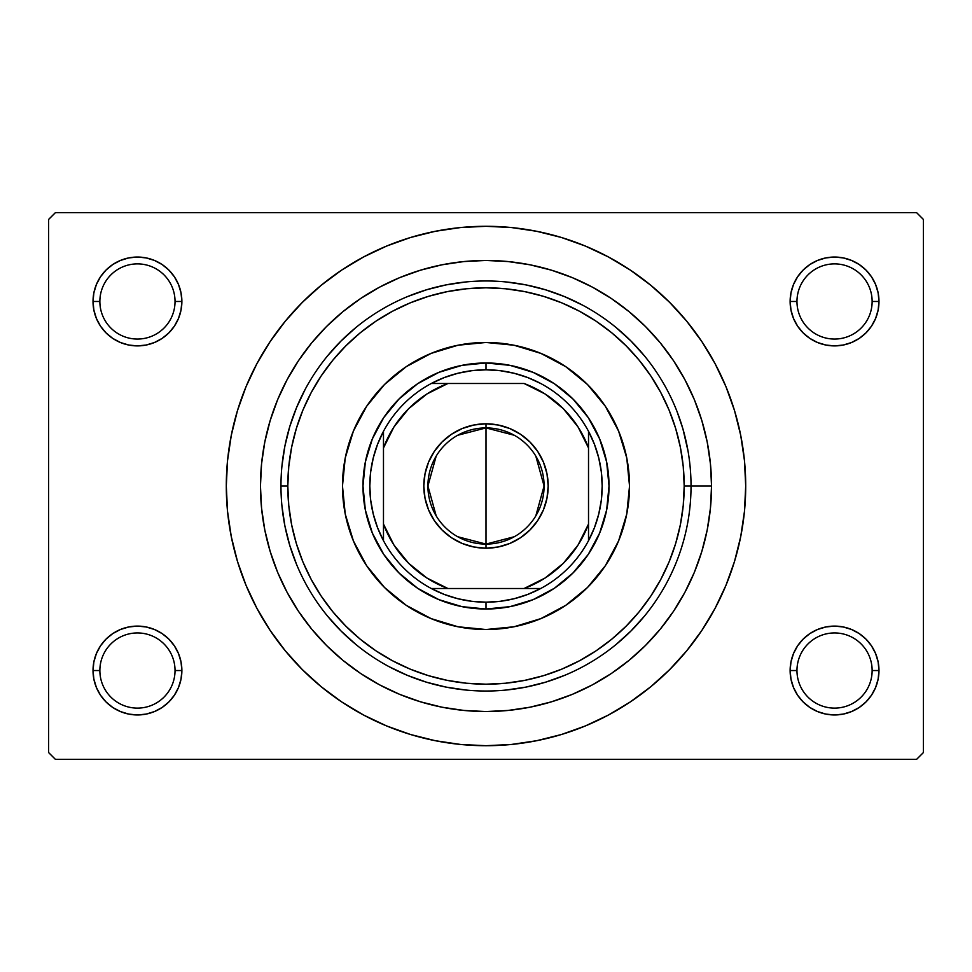 <?xml version="1.0" encoding="UTF-8"?>
<svg xmlns="http://www.w3.org/2000/svg" width="972" height="972" viewBox="0 0 972 972"><rect width="100%" height="100%" fill="white"/><g stroke="black" fill="none" stroke-linecap="round" stroke-linejoin="round"><path stroke-width="1.46" d="M793.517 653.524L790.989 661.859L790.127 670.534L796.967 670.534A37.592 37.592 0 0 0 834.559 708.114A37.592 37.592 0 0 0 872.139 670.534A37.592 37.592 0 0 0 834.547 632.942A37.592 37.592 0 0 0 796.967 670.534L790.127 670.534A44.42 44.42 0 0 1 834.559 626.102A44.42 44.42 0 0 1 878.98 670.534L872.139 670.534A37.592 37.592 0 0 1 834.559 708.114A37.592 37.592 0 0 1 796.967 670.534A37.592 37.592 0 0 1 834.559 632.942A37.592 37.592 0 0 1 872.139 670.534L878.98 670.534L878.117 661.859L875.59 653.524L871.495 645.845L865.967 639.114L859.236 633.586L851.557 629.492L843.222 626.964L834.559 626.102L825.884 626.964L817.549 629.492L809.87 633.586L803.139 639.114L797.611 645.845L793.517 653.524L790.989 661.859L790.127 670.534L790.989 679.197L793.517 687.532L797.611 695.211L803.139 701.942L809.87 707.47L817.549 711.565L825.884 714.092L834.559 714.955L843.222 714.092L851.557 711.565L859.236 707.47L865.967 701.942L871.495 695.211L875.59 687.532L878.117 679.197L878.98 670.534L878.117 661.859L875.59 653.524M96.41 653.524L93.883 661.859L93.02 670.534L99.861 670.534A37.592 37.592 0 0 0 137.441 708.114A37.592 37.592 0 0 0 175.033 670.534A37.592 37.592 0 0 0 137.441 632.942A37.592 37.592 0 0 0 99.861 670.534L93.02 670.534A44.42 44.42 0 0 1 137.453 626.102A44.42 44.42 0 0 1 181.873 670.534L175.033 670.534A37.592 37.592 0 0 1 137.441 708.114A37.592 37.592 0 0 1 99.861 670.534A37.592 37.592 0 0 1 137.453 632.942A37.592 37.592 0 0 1 175.033 670.534L181.873 670.534L181.011 661.859L178.484 653.524L174.389 645.845L168.861 639.114L162.13 633.586L154.451 629.492L146.116 626.964L137.441 626.102L128.778 626.964L120.443 629.492L112.764 633.586L106.033 639.114L100.505 645.845L96.41 653.524L93.883 661.859L93.02 670.534L93.883 679.197L96.41 687.532L100.505 695.211L106.033 701.942L112.764 707.47L120.443 711.565L128.778 714.092L137.441 714.955L146.116 714.092L154.451 711.565L162.13 707.47L168.861 701.942L174.389 695.211L178.484 687.532L181.011 679.197L181.873 670.534L181.011 661.859L178.484 653.524M175.033 301.478A37.592 37.592 0 0 0 137.453 263.886A37.592 37.592 0 0 0 99.861 301.478A37.592 37.592 0 0 1 137.441 263.886A37.592 37.592 0 0 1 175.033 301.478M178.484 318.476L181.011 310.141L181.873 301.466A44.42 44.42 0 0 1 137.441 345.898A44.42 44.42 0 0 1 93.02 301.466L93.883 310.141L96.41 318.476L100.505 326.155L106.033 332.886L112.764 338.414L120.443 342.508L128.778 345.036L137.441 345.898L146.116 345.036L154.451 342.508L162.13 338.414L168.861 332.886L174.389 326.155L178.484 318.476L181.011 310.141L181.873 301.466L175.033 301.466A37.592 37.592 0 0 1 137.441 339.058A37.592 37.592 0 0 1 99.861 301.466L93.02 301.466A44.42 44.42 0 0 1 137.441 257.045A44.42 44.42 0 0 1 181.873 301.478M872.139 301.478A37.592 37.592 0 0 0 834.559 263.886A37.592 37.592 0 0 0 796.967 301.478A37.592 37.592 0 0 1 834.547 263.886A37.592 37.592 0 0 1 872.139 301.478M875.59 318.476L878.117 310.141L878.98 301.466A44.42 44.42 0 0 1 834.559 345.898A44.42 44.42 0 0 1 790.127 301.466L790.989 310.141L793.517 318.476L797.611 326.155L803.139 332.886L809.87 338.414L817.549 342.508L825.884 345.036L834.559 345.898L843.222 345.036L851.557 342.508L859.236 338.414L865.967 332.886L871.495 326.155L875.59 318.476L878.117 310.141L878.98 301.466L872.139 301.466A37.592 37.592 0 0 1 834.559 339.058A37.592 37.592 0 0 1 796.967 301.466L790.127 301.466A44.42 44.42 0 0 1 834.547 257.045A44.42 44.42 0 0 1 878.98 301.478M676.949 411.314L682.903 428.822L688.079 451.3M679.003 416.794L678.578 415.627M711.528 486L691.031 486L711.528 486A225.528 225.528 0 0 1 486 711.528A225.528 225.528 0 0 1 260.472 486A225.528 225.528 0 0 1 486 260.472A225.528 225.528 0 0 1 711.528 486M280.969 486L287.809 486A198.191 198.191 0 0 1 486 287.809A198.191 198.191 0 0 1 684.191 486L691.031 486A205.031 205.031 0 0 0 486 280.969A205.031 205.031 0 0 0 280.969 486A205.031 205.031 0 0 1 486 280.969A205.031 205.031 0 0 1 691.031 486A205.031 205.031 0 0 1 486 691.031A205.031 205.031 0 0 1 280.969 486A205.031 205.031 0 0 0 486 691.031A205.031 205.031 0 0 0 691.031 486L684.191 486L683.243 466.572L680.388 447.339L675.662 428.47L669.113 410.148L660.79 392.567L650.79 375.885L639.212 360.26L626.15 345.85L611.74 332.788L596.115 321.21L579.433 311.21L561.852 302.887L543.53 296.339L524.661 291.612L505.428 288.757L486 287.809L466.572 288.757L447.339 291.612L428.47 296.339L410.148 302.887L392.567 311.21L375.885 321.21L360.26 332.788L345.85 345.85L332.788 360.26L321.21 375.885L311.21 392.567L302.887 410.148L296.339 428.47L291.612 447.339L288.757 466.572L287.809 486L288.757 505.428L291.612 524.661L296.339 543.53L302.887 561.852L311.21 579.433L321.21 596.115L332.788 611.74L345.85 626.15L360.26 639.212L375.885 650.79L392.567 660.79L410.148 669.113L428.47 675.662L447.339 680.388L466.572 683.243L486 684.191L505.428 683.243L524.661 680.388L543.53 675.662L561.852 669.113L579.433 660.79L596.115 650.79L611.74 639.212L626.15 626.15L639.212 611.74L650.79 596.115L660.79 579.433L669.113 561.852L675.662 543.53L680.388 524.661L683.243 505.428L684.191 486A198.191 198.191 0 0 1 486 684.191A198.191 198.191 0 0 1 287.809 486L280.969 486M263.242 619.516L270.058 630.281L285.246 650.754L302.365 669.635L321.246 686.754L341.719 701.942L363.577 715.04L386.613 725.938L410.609 734.528L435.335 740.713L460.546 744.455L486 745.706L511.454 744.455L536.666 740.713L561.391 734.528L585.387 725.938L608.423 715.04L630.281 701.942L650.754 686.754L669.635 669.635L686.754 650.754L701.942 630.281L715.04 608.423L725.938 585.387L734.528 561.391L740.713 536.666L744.455 511.454L745.706 486A259.706 259.706 0 0 1 486 745.706A259.706 259.706 0 0 1 226.294 486A259.706 259.706 0 0 1 486 226.294A259.706 259.706 0 0 1 745.706 486L744.455 460.546L740.713 435.335L734.528 410.609L725.938 386.613L715.04 363.577L701.942 341.719L686.754 321.246L669.635 302.365L650.754 285.246L630.281 270.058L608.423 256.96L585.387 246.062L561.391 237.472L536.666 231.287L511.454 227.545L486 226.294L460.546 227.545L435.335 231.287L410.609 237.472L386.613 246.062L363.577 256.96L341.719 270.058L321.246 285.246L302.365 302.365L285.246 321.246L270.058 341.719L261.091 356.141M916.572 759.375L55.428 759.375L48.6 752.547L48.6 219.453L55.428 212.625L916.572 212.625L55.428 212.625L48.6 219.453L48.6 752.547L55.428 759.375L916.572 759.375L923.4 752.547L923.4 219.453L923.4 752.547L916.572 759.375M916.572 212.625L923.4 219.453L916.572 212.625M793.517 318.476L790.989 310.141L790.127 301.466L796.967 301.466A37.592 37.592 0 0 0 834.559 339.058A37.592 37.592 0 0 0 872.139 301.466L878.98 301.466L878.117 292.803L875.59 284.468L871.495 276.789L865.967 270.058L859.236 264.53L851.557 260.435L843.222 257.908L834.559 257.045L825.884 257.908L817.549 260.435L809.87 264.53L803.139 270.058L797.611 276.789L793.517 284.468L790.989 292.803L790.127 301.478L790.989 292.803L793.517 284.468M96.41 318.476L93.883 310.141L93.02 301.466L99.861 301.466A37.592 37.592 0 0 0 137.441 339.058A37.592 37.592 0 0 0 175.033 301.466L181.873 301.466L181.011 292.803L178.484 284.468L174.389 276.789L168.861 270.058L162.13 264.53L154.451 260.435L146.116 257.908L137.441 257.045L128.778 257.908L120.443 260.435L112.764 264.53L106.033 270.058L100.505 276.789L96.41 284.468L93.883 292.803L93.02 301.478L93.883 292.803L96.41 284.468M701.942 630.281L710.909 615.859M708.758 352.484L701.942 341.719M878.98 301.466L878.117 292.803L875.59 284.468M859.236 264.53L851.557 260.435M817.549 260.435L809.87 264.53M809.87 338.414L817.549 342.508M851.557 342.508L859.236 338.414M181.873 301.466L181.011 292.803L178.484 284.468M162.13 264.53L154.451 260.435M120.443 260.435L112.764 264.53M112.764 338.414L120.443 342.508M154.451 342.508L162.13 338.414M162.13 633.586L154.451 629.492M120.443 629.492L112.764 633.586M178.484 687.532L181.011 679.197L181.873 670.534A44.42 44.42 0 0 1 137.441 714.955A44.42 44.42 0 0 1 93.02 670.534L93.883 679.197L96.41 687.532M112.764 707.47L120.443 711.565M154.451 711.565L162.13 707.47M859.236 633.586L851.557 629.492M817.549 629.492L809.87 633.586M875.59 687.532L878.117 679.197L878.98 670.534A44.42 44.42 0 0 1 834.559 714.955A44.42 44.42 0 0 1 790.127 670.534L790.989 679.197L793.517 687.532M809.87 707.47L817.549 711.565M851.557 711.565L859.236 707.47M270.058 341.719L256.96 363.577L246.062 386.613L237.472 410.609L231.287 435.335L227.545 460.546L226.294 486L227.545 511.454L231.287 536.666L237.472 561.391L246.062 585.387L256.96 608.423L270.058 630.281M260.46 486L261.553 463.899L264.797 442.005L270.18 420.536L277.627 399.686L287.092 379.688L298.477 360.697L311.66 342.922L326.519 326.519L342.922 311.66L360.697 298.477L379.688 287.092L399.686 277.627L420.536 270.18L442.005 264.797L463.899 261.553L486 260.46L508.101 261.553L529.995 264.797L551.464 270.18L572.314 277.627L592.312 287.092L611.303 298.477L629.078 311.66L645.481 326.519L660.34 342.922L673.523 360.697L684.908 379.688L694.373 399.686L701.82 420.536L707.203 442.005L710.447 463.899L711.54 486L710.447 508.101L707.203 529.995L701.82 551.464L694.373 572.314L684.908 592.312L673.523 611.303L660.34 629.078L645.481 645.481L629.078 660.34L611.303 673.523L592.312 684.908L572.314 694.373L551.464 701.82L529.995 707.203L508.101 710.447L486 711.54L463.899 710.447L442.005 707.203L420.536 701.82L399.686 694.373L379.688 684.908L360.697 673.523L342.922 660.34L326.519 645.481L311.66 629.078L298.477 611.303L287.092 592.312L277.627 572.314L270.18 551.464L264.797 529.995L261.553 508.101L260.46 486M281.953 506.096L284.905 525.998L289.802 545.523L296.582 564.465L289.802 545.523L284.905 525.998L281.953 506.096M327.503 616.066L341.026 630.974L355.934 644.497L341.026 630.974L327.503 616.066M389.347 666.816L407.535 675.418L426.477 682.198L446.002 687.095L465.904 690.047L446.002 687.095L426.477 682.198L407.535 675.418L389.347 666.816M506.096 690.047L525.998 687.095L545.523 682.198L564.465 675.418L545.523 682.198L525.998 687.095L506.096 690.047M616.066 644.497L630.974 630.974L644.497 616.066L630.974 630.974L616.066 644.497M644.497 355.934L630.974 341.026L616.066 327.503L630.974 341.026L644.497 355.934M582.653 305.184L564.465 296.582L545.523 289.802L525.998 284.905L506.096 281.953L525.998 284.905L545.523 289.802L564.465 296.582L582.653 305.184M465.904 281.953L446.002 284.905L426.477 289.802L407.535 296.582L426.477 289.802L446.002 284.905L465.904 281.953M355.934 327.503L341.026 341.026L327.503 355.934L341.026 341.026L355.934 327.503M305.184 389.347L296.582 407.535L289.802 426.477L284.905 446.002L281.953 465.904L284.905 446.002L289.802 426.477L296.582 407.535L305.184 389.347M673.487 568.985L671.105 574.173M682.903 543.141L680.922 549.581M342.484 486A143.516 143.516 0 0 1 486 342.484A143.516 143.516 0 0 1 629.516 486A143.516 143.516 0 0 1 486 629.516A143.516 143.516 0 0 1 342.484 486A143.516 143.516 0 0 0 353.383 540.882M353.419 540.967A143.516 143.516 0 0 0 431.033 618.581M431.118 618.617A143.516 143.516 0 0 0 540.882 618.617M540.967 618.581A143.516 143.516 0 0 0 618.581 540.967M342.472 486L345.23 457.994L353.407 431.082L366.663 406.26L384.511 384.511L406.26 366.663L431.082 353.407L457.994 345.23L486 342.472L514.006 345.23L540.918 353.407L565.74 366.663L587.489 384.511L605.337 406.26L618.593 431.082L626.77 457.994L629.528 486L626.77 514.006L618.593 540.918L605.337 565.74L587.489 587.489L565.74 605.337L540.918 618.593L514.006 626.77L486 629.528L457.994 626.77L431.082 618.593L406.26 605.337L384.511 587.489L366.663 565.74L353.407 540.918L345.23 514.006L342.472 486M609.019 486L606.65 509.996L599.651 533.081L588.291 554.344L572.982 572.982L554.344 588.291L533.081 599.651L509.996 606.65L486 609.019L462.004 606.65L438.919 599.651L417.656 588.291L399.018 572.982L383.709 554.344L372.349 533.081L365.351 509.996L362.981 486L365.351 462.004L372.349 438.919L383.709 417.656L399.018 399.018L417.656 383.709L438.919 372.349L462.004 365.351L486 362.981L509.996 365.351L533.081 372.349L554.344 383.709L572.982 399.018L588.291 417.656L599.651 438.919L606.65 462.004L609.019 486M629.516 486A143.516 143.516 0 0 0 618.617 431.118M618.581 431.033A143.516 143.516 0 0 0 540.967 353.419M540.882 353.383A143.516 143.516 0 0 0 431.118 353.383M431.033 353.419A143.516 143.516 0 0 0 353.419 431.033M514.346 536.714L486 544.089A58.089 58.089 0 0 0 544.089 486A58.089 58.089 0 0 0 486 427.911L486 423.804A62.196 62.196 0 0 1 548.196 486A62.196 62.196 0 0 1 486 548.196L486 427.911A58.089 58.089 0 0 1 544.089 486A58.089 58.089 0 0 1 486 544.089L457.654 536.714M457.654 435.286L486 427.911L514.346 435.286M535.803 456.087L544.089 486L535.803 515.913M524.054 383.478L447.946 383.478L426.951 393.964L408.677 408.677L393.964 426.951L383.478 447.946L383.478 540.675A116.178 116.178 0 0 1 383.478 431.325L377.573 444.265L373.284 457.824L370.684 471.809L369.822 486L370.684 500.191L373.284 514.176L377.573 527.735L383.478 540.675A116.178 116.178 0 0 0 431.325 588.522L444.265 594.427L457.824 598.716L471.809 601.316L486 602.178A116.178 116.178 0 0 1 431.325 588.522L540.675 588.522A116.178 116.178 0 0 1 486 602.178L500.191 601.316L514.176 598.716L527.735 594.427L540.675 588.522A116.178 116.178 0 0 0 588.522 540.675L594.427 527.735L598.716 514.176L601.316 500.191L602.178 486L601.316 471.809L598.716 457.824L594.427 444.265L588.522 431.325A116.178 116.178 0 0 1 588.522 540.675L588.522 431.325A116.178 116.178 0 0 0 540.675 383.478L527.735 377.573L514.176 373.284L500.191 370.684L486 369.822L486 362.981A123.019 123.019 0 0 0 362.981 486A123.019 123.019 0 0 0 486 609.019L486 602.178L486 609.019A123.019 123.019 0 0 1 362.981 486A123.019 123.019 0 0 1 486 362.981A123.019 123.019 0 0 1 609.019 486A123.019 123.019 0 0 1 486 609.019A123.019 123.019 0 0 0 609.019 486A123.019 123.019 0 0 0 486 362.981L486 369.822L471.809 370.684L457.824 373.284L444.265 377.573L431.325 383.478A116.178 116.178 0 0 1 588.522 431.325L588.522 447.946L578.036 426.951L563.323 408.677L545.049 393.964L524.054 383.478L431.325 383.478A116.178 116.178 0 0 0 383.478 431.325L383.478 540.675A116.178 116.178 0 0 0 431.325 588.522L524.054 588.522L545.049 578.036L563.323 563.323L578.036 545.049L588.522 524.054L588.522 447.946A109.35 109.35 0 0 0 524.054 383.49M383.478 524.054L393.964 545.049L408.677 563.323L426.951 578.036L447.946 588.522A109.35 109.35 0 0 1 383.478 524.054M486 423.804L498.138 425.007L509.802 428.543L520.555 434.29L529.983 442.017L537.71 451.445L543.457 462.198L546.993 473.862L548.196 486L546.993 498.138L543.457 509.802L537.71 520.555L529.983 529.983L520.555 537.71L509.802 543.457L498.138 546.993L486 548.196L473.862 546.993L462.198 543.457L451.445 537.71L442.017 529.983L434.29 520.555L428.543 509.802L425.007 498.138L423.804 486L425.007 473.862L428.543 462.198L434.29 451.445L442.017 442.017L451.445 434.29L462.198 428.543L473.862 425.007L486 423.804L486 544.089A58.089 58.089 0 0 1 427.911 486A58.089 58.089 0 0 1 486 427.911A58.089 58.089 0 0 0 427.911 486A58.089 58.089 0 0 0 486 544.089L486 548.196A62.196 62.196 0 0 1 423.804 486A62.196 62.196 0 0 1 486 423.804M588.51 540.675A116.178 116.178 0 0 1 540.675 588.522L524.054 588.522A109.35 109.35 0 0 0 588.51 524.054M383.478 431.325A116.178 116.178 0 0 1 431.325 383.478L447.946 383.478A109.35 109.35 0 0 0 383.478 447.946L383.478 431.325M436.197 515.913L427.911 486L436.197 456.087M588.522 540.675L588.522 524.054"/></g></svg>
